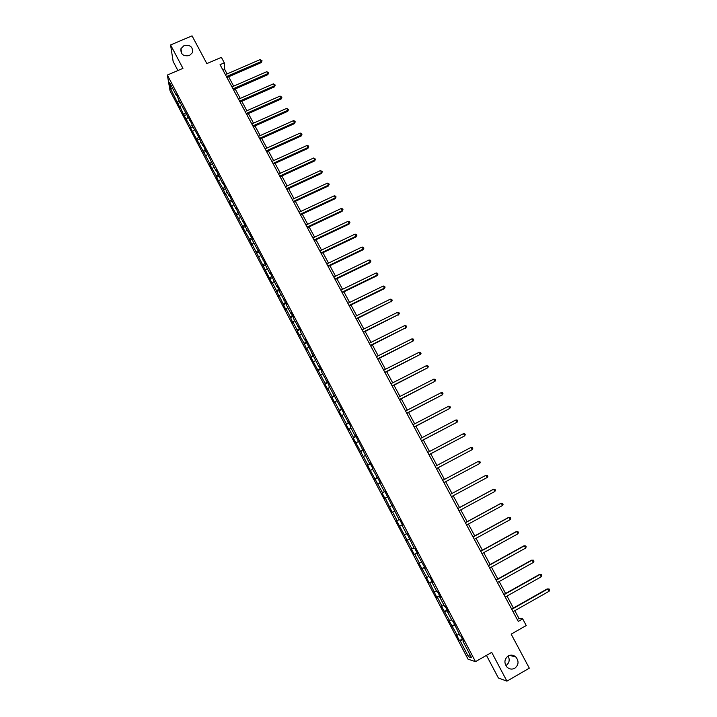 <?xml version="1.0" encoding="UTF-8"?>
<svg xmlns="http://www.w3.org/2000/svg" width="717" height="717" viewBox="0 0 717 717"><rect width="100%" height="100%" fill="white"/><g stroke="black" fill="none" stroke-linecap="round" stroke-linejoin="round"><path stroke-width="1.08" d="M508.129 655.992C510.029 659.9 509.312 663.082 505.996 665.555M508.219 655.938C510.943 654.576 513.489 654.944 515.873 657.023C519.081 661.262 518.714 665.018 514.761 668.271C511.974 669.66 509.375 669.266 506.973 667.088C503.89 662.831 504.302 659.111 508.219 655.938M184.072 45.547C190.355 44.606 193.124 47.008 192.371 52.735L189.396 55.568C183.283 56.553 180.478 54.25 180.971 48.639L184.072 45.547M486.458 655.374L498.396 677.995L506.928 681.15L529.316 668.172L511.167 634.142L526.251 625.529L522.693 618.896L518.991 618.466L514.815 610.678M170.046 90.799L468.031 659.156L475.488 661.648L167.357 75.061L170.046 90.799M167.357 75.061L182.952 68.366L170.574 44.956L173.147 61.501L177.906 70.526M170.574 44.956L192.048 35.85L206.846 63.607L221.383 57.351L224.322 62.836L220.056 64.673L518.266 621.415L522.693 618.896M463.514 641.204L463.083 641.554L463.791 641.733L460.789 636.024L460.09 635.854L453.019 621.209L452.346 621.101L447.596 612.049L448.25 612.13L445.275 606.474L444.63 606.412L439.906 597.404L440.534 597.44L437.576 591.803L436.958 591.794L432.252 582.831L432.853 582.813L429.913 577.212L429.322 577.248L424.643 568.33L425.208 568.258L417.061 553.891L417.608 553.775L414.686 548.218L414.157 548.353L407.131 533.833L406.62 534.013L402.004 525.22L402.497 525.005L399.611 519.511L399.127 519.735L384.679 491.064L384.24 491.387L379.696 482.711L380.109 482.362L372.32 468.676L372.715 468.282L369.882 462.877L369.497 463.29L355.22 434.959L354.888 435.461L350.416 426.956L350.738 426.427L343.183 413.171L343.479 412.598L328.816 385.809L329.058 385.146L321.682 372.213L321.906 371.514L319.155 366.288L318.948 367.005L304.967 339.258L304.797 340.055L300.477 331.819L300.62 330.985L293.468 318.473L293.594 317.604L290.896 312.469L290.779 313.356L286.495 305.191L286.594 304.277L279.549 291.962L279.63 291.012L276.959 285.922L276.887 286.89L270.04 272.747L269.986 273.751L265.765 265.693L265.792 264.663L252.088 239.657L252.088 238.546L245.304 226.733L245.277 225.577L238.546 213.854L235.893 207.715L235.956 208.925L229.162 194.89L229.243 196.126L225.12 188.284L225.03 187.02L222.449 182.109L222.548 183.391L215.772 169.391L215.898 170.709L202.508 144.126L202.669 145.515L198.448 136.4L192.075 125.332L191.878 123.88L179.053 100.532L176.319 94.259L176.561 95.791L169.526 82.392L170.61 88.827L172.896 88.809M463.083 641.554L471.58 657.74L468.542 656.763L460.171 640.801L459.48 640.622L462.357 638.999M170.61 88.827L180.245 108.231L180.021 106.752L184.179 115.724L190.39 126.533L190.588 127.949L209.857 163.628L209.991 164.937L216.4 176.104L216.516 177.377L222.969 188.634L225.595 194.692L225.505 193.465L229.574 201.217L229.646 202.418L242.857 226.545L242.893 227.674L249.552 239.299L252.133 245.295L252.124 244.21L272.352 283.833L272.406 282.865L276.601 290.86L279.146 296.793L279.227 295.87L285.975 309.807L286.074 308.928L290.304 316.995L292.832 322.883L292.957 322.041L297.205 330.143L297.071 330.967L304.133 343.353L306.643 349.215L306.813 348.453L311.097 356.627L310.918 357.362L325.115 383.353L324.891 384.007L327.588 389.152L327.821 388.515L332.168 396.797L331.926 397.415L334.633 402.587L334.893 401.995L339.258 410.312L338.989 410.886L341.713 416.084L341.991 415.528L346.383 423.89L346.087 424.419L348.82 429.635L349.125 429.125L353.535 437.522L353.212 438.015L367.938 464.983L367.57 465.387L382.475 492.696L382.062 493.009L384.859 498.351L385.289 498.055L392.172 512.288L392.62 512.037L397.146 520.667L396.68 520.892L411.961 548.899L411.441 549.025L414.292 554.465L414.82 554.358L419.418 563.114L418.871 563.195L426.902 577.391L426.337 577.427L429.214 582.921L429.797 582.903L436.734 597.243L437.334 597.279L441.995 606.152L441.367 606.089L449.595 620.635L448.941 620.528L457.222 635.181L456.55 635.029L459.48 640.622M457.222 635.181L459.283 634.312M452.526 626.219L455.071 625.116M449.595 620.635L451.629 619.739M444.907 611.718L447.435 610.588M440.355 597.091L439.906 597.404M441.995 606.152L444.02 605.238M437.334 597.279L439.844 596.123M432.701 582.527L432.252 582.831M434.43 591.74L436.438 590.808M429.797 582.903L432.288 581.729M425.091 568.034L424.643 568.33M426.902 577.391L428.9 576.441M422.295 568.599L424.76 567.398M417.518 553.605L417.061 553.891M419.418 563.114L421.39 562.146M414.82 554.358L417.276 553.139M409.981 539.247L409.515 539.516M411.961 548.899L413.924 547.913M407.39 540.188L409.819 538.942M402.47 524.961L402.004 525.22M404.54 534.748L406.485 533.753M399.987 526.081L402.398 524.817M397.146 520.667L399.082 519.646M392.62 512.037L394.547 511.006M392.145 505.279L391.67 505.53M389.797 506.65L392.181 505.36M385.289 498.055L387.198 497.006M384.724 491.145L384.24 491.387M382.475 492.696L384.85 491.387M377.993 484.145L379.885 483.079M377.33 477.083L376.855 477.307M375.188 478.813L377.545 477.477M370.725 470.298L372.607 469.214M369.981 463.074L369.497 463.29M367.938 464.983L370.277 463.63M363.492 456.505L365.356 455.412M362.668 449.138L362.175 449.344M360.723 451.226L363.035 449.846M356.295 442.783L358.15 441.672M355.381 435.264L354.888 435.461M353.535 437.522L355.829 436.133M349.125 429.125L350.963 427.995M348.13 421.462L347.637 421.65M346.383 423.89L348.659 422.474M341.991 415.528L343.819 414.381M340.916 407.713L340.414 407.892M339.258 410.312L341.525 408.878M334.893 401.995L336.703 400.83M333.728 394.036L333.226 394.198M332.168 396.797L334.418 395.345M327.821 388.515L329.623 387.332M326.576 380.413L326.074 380.575M325.115 383.353L327.346 381.874M320.786 375.099L322.569 373.907M319.459 366.853L318.948 367.005M318.088 369.954L320.302 368.466M313.786 361.744L315.552 360.534M312.37 353.364L311.859 353.499M311.097 356.627L313.293 355.112M306.813 348.453L308.561 347.225M305.317 339.93L304.797 340.055M304.133 343.353L306.311 341.821M299.867 335.215L301.606 333.979M298.299 326.558L297.779 326.674M297.205 330.143L299.365 328.592M292.957 322.041L294.687 320.786M291.308 313.239L290.779 313.356M290.304 316.995L292.446 315.417M286.074 308.928L287.786 307.656M284.344 299.993L283.824 300.091M283.439 303.9L285.563 302.305M279.227 295.87L280.93 294.579M277.416 286.8L276.887 286.89M276.601 290.86L278.707 289.256M272.406 282.865L274.091 281.566M270.524 273.661L269.986 273.751M269.789 277.882L271.886 276.26M265.613 269.924L267.289 268.615M263.659 260.594L263.121 260.665M263.014 264.967L265.093 263.318M258.855 257.045L260.522 255.709M256.82 247.571L256.283 247.643M256.265 252.097L258.326 250.439M252.124 244.21L253.782 242.866M250.018 234.62L249.48 234.683M249.552 239.299L251.595 237.614M245.429 231.439L247.069 230.085M243.251 221.714L242.704 221.768M242.857 226.545L244.891 224.851M238.761 218.73L240.383 217.359M236.502 208.88L235.956 208.925M236.198 213.854L238.214 212.133M232.12 206.066L233.733 204.686M229.79 196.091L229.243 196.126M229.574 201.217L231.573 199.478M225.505 193.465L227.11 192.066M223.104 183.364L222.548 183.391M222.969 188.634L224.959 186.886M218.918 180.917L220.513 179.501M216.453 170.691L215.898 170.709M216.4 176.104L218.344 174.356M212.366 168.423L213.944 166.989M209.83 158.072L209.265 158.09M209.857 163.628L211.712 161.934M205.842 155.983L207.41 154.54M203.234 145.515L202.669 145.515M203.341 151.206L205.116 149.566M199.344 143.597L200.894 142.136M196.664 133.004L196.1 133.004M196.852 138.847L198.555 137.243M192.873 131.265L194.415 129.795M190.13 120.555L189.557 120.546M190.39 126.533L192.022 124.973M186.438 118.986L187.962 117.507M183.615 108.159L183.05 108.142M183.964 114.272L185.524 112.748M180.021 106.752L181.535 105.265M177.135 95.818L176.561 95.791M177.565 102.065L179.071 100.568M506.928 681.15L491.71 652.371L475.488 661.648M227.11 73.923L224.708 69.441L224.322 62.836M513.399 608.034L506.991 596.069M505.602 593.479L499.193 581.532M497.831 578.986L491.441 567.066M490.096 564.566L483.724 552.664M482.407 550.208L476.043 538.333M474.744 535.922L468.398 524.064M467.126 521.698L460.78 509.868M459.534 507.546L453.207 495.734M451.988 493.457L445.669 481.681M444.459 479.422L438.186 467.708M436.967 465.432L430.729 453.807M429.501 451.504L423.317 439.96M422.071 437.639L415.932 426.185M414.677 423.846L408.582 412.472M407.31 410.106L401.26 398.822M399.987 396.438L393.983 385.235M392.692 382.833L386.732 371.711M385.423 369.282L379.508 358.249M378.2 355.793L372.329 344.841M371.003 342.376L365.177 331.496M363.842 329.013L358.052 318.214M356.707 315.704L350.971 304.994M349.609 302.466L343.909 291.828M342.547 289.283L336.891 278.725M335.511 276.162L329.892 265.675M328.511 263.094L322.937 252.689M321.539 250.09L316 239.765M314.593 237.139L309.108 226.895M307.692 224.251L302.233 214.078M300.808 211.416L295.395 201.316M293.961 198.636L288.592 188.616M287.141 185.918L281.808 175.97M280.356 173.254L275.059 163.377M273.598 160.644L268.346 150.839M266.867 148.096L261.651 138.363M260.172 135.594L254.992 125.932M253.495 123.154L248.36 113.564M246.854 110.759L241.754 101.249M240.249 98.426L235.185 88.98M233.661 86.148L228.642 76.773M468.542 656.763L469.671 654.101M460.171 640.801L462.734 639.716M223.005 70.176L224.708 69.441M517.226 619.47L518.991 618.466M177.798 103.553L180.11 102.549M184.179 115.724L186.492 114.711M190.588 127.949L192.909 126.927M197.032 140.227L199.353 139.197M203.503 152.56L205.824 151.52M209.991 164.937L212.322 163.897M216.516 177.377L218.846 176.328M223.068 189.871L225.398 188.804M229.646 202.418L231.976 201.343M236.26 215.019L238.591 213.944M242.893 227.674L245.304 226.554M249.561 240.383L252.088 239.209M256.265 253.155L258.918 251.9M262.987 265.98L265.792 264.654M269.744 278.859L272.55 277.524M276.529 291.801L279.343 290.457M283.349 304.797L286.155 303.434M290.197 317.846L293.011 316.484M297.071 330.967L299.885 329.587M303.981 344.133L306.795 342.744M310.918 357.362L313.741 355.964M317.891 370.653L320.714 369.246M324.891 384.007L327.714 382.582M331.926 397.415L334.749 395.981M338.989 410.886L341.821 409.443M346.087 424.419L348.919 422.967M353.212 438.015L356.053 436.545M360.373 451.665L363.214 450.195M367.57 465.387L370.411 463.899M374.803 479.162L377.644 477.674M382.062 493.009L384.912 491.503M389.358 506.919L392.208 505.404M399.512 526.278L402.362 524.745M406.889 540.34L409.739 538.799M414.292 554.465L417.151 552.915M421.739 568.662L424.598 567.093M429.214 582.921L432.082 581.344M436.734 597.243L439.593 595.657M444.28 611.637L447.148 610.033M451.862 626.093L454.73 624.48M226.93 77.508L261.266 62.594L261.275 61.492L226.455 76.611M260.226 59.547L262.046 60.766L261.275 61.492L260.226 59.547L225.407 74.658M262.046 60.766L261.266 62.594M233.473 89.733L267.835 74.693L267.862 73.618L233.007 88.854M266.805 71.673L268.633 72.883L267.862 73.618L266.805 71.673L231.958 86.891M268.633 72.883L267.835 74.693M240.052 102.002L274.441 86.856L274.486 85.798L239.595 101.151M273.419 83.844L275.247 85.045L274.486 85.798L273.419 83.844L238.537 99.179M275.247 85.045L274.441 86.856M246.648 114.326L281.073 99.063L281.127 98.032L246.209 113.501M280.06 96.069L281.889 97.27L281.127 98.032L280.06 96.069L245.151 111.52M281.889 97.27L281.073 99.063M253.28 126.703L287.732 111.332L287.804 110.319L252.85 125.905M286.737 108.348L288.557 109.54L287.804 110.319L286.737 108.348L251.784 123.916M288.557 109.54L287.732 111.332M259.939 139.134L294.427 123.647L294.508 122.661L259.527 138.363M293.432 120.68L294.821 121.074L295.252 121.872L294.508 122.661L293.432 120.68L258.452 136.364M295.252 121.872L294.427 123.647M266.625 151.619L301.149 136.015L301.248 135.056L266.231 150.875M300.163 133.066L301.552 133.452L301.982 134.249L301.248 135.056L300.163 133.066L265.156 148.867M301.982 134.249L301.149 136.015M273.347 164.157L307.898 148.437L308.005 147.505L272.962 163.44M306.921 145.506L308.31 145.892L308.74 146.689L308.005 147.505L306.921 145.506L271.877 161.424M308.74 146.689L307.898 148.437M280.087 176.758L314.673 160.922L314.799 160.008L279.72 176.068M313.705 158L315.534 159.174L314.799 160.008L313.705 158L278.635 174.043M315.534 159.174L314.673 160.922M286.872 189.405L321.476 173.451L321.619 172.564L286.513 188.741M320.526 170.547L322.345 171.721L321.619 172.564L320.526 170.547L285.42 186.707M322.345 171.721L321.476 173.451M293.674 202.113L328.314 186.044L328.476 185.174L293.334 201.477M327.373 183.149L328.753 183.507L329.193 184.323L328.476 185.174L327.373 183.149L292.24 199.434M329.193 184.323L328.314 186.044M300.513 214.876L335.189 198.681L335.359 197.847L300.19 214.266M334.256 195.813L335.637 196.162L336.076 196.978L335.359 197.847L334.256 195.813L299.088 212.214M336.076 196.978L335.189 198.681M307.378 227.701L342.081 211.381L342.269 210.574L307.064 227.119M341.158 208.53L342.538 208.871L342.986 209.687L342.269 210.574L341.158 208.53L305.962 225.057M342.986 209.687L342.081 211.381M314.279 240.58L349.009 224.143L349.215 223.354L313.983 240.025M348.103 221.302L349.475 221.634L349.923 222.458L349.215 223.354L348.103 221.302L312.872 237.954M349.923 222.458L349.009 224.143M321.207 253.513L355.973 236.951L356.188 236.189L320.929 252.993M355.067 234.127L356.448 234.459L356.896 235.275L356.188 236.189L355.067 234.127L319.809 250.905M356.896 235.275L355.973 236.951M328.162 266.509L362.963 249.821L363.196 249.086L327.902 266.016M362.076 247.015L363.447 247.329L363.895 248.163L363.196 249.086L362.076 247.015L326.782 263.919M363.895 248.163L362.963 249.821M335.162 279.558L369.981 262.754L370.232 262.046L334.911 279.092M369.103 259.966L370.474 260.271L370.922 261.096L370.232 262.046L369.103 259.966L333.781 276.995M370.922 261.096L369.981 262.754M342.179 292.67L377.034 275.731L377.303 275.05L341.946 292.231M376.165 272.962L377.536 273.258L377.984 274.091L377.303 275.05L376.165 272.962L340.817 290.125M377.984 274.091L377.034 275.731M349.233 305.845L384.124 288.781L384.402 288.126L349.018 305.433M383.263 286.029L384.626 286.316L385.083 287.15L384.402 288.126L383.263 286.029L347.879 303.309M385.083 287.15L384.124 288.781M356.322 319.074L391.536 301.257L356.116 318.689M390.389 299.141L391.751 299.419L392.208 300.262L391.536 301.257L390.389 299.141L354.978 316.564M392.208 300.262L391.24 301.875M363.438 332.356L398.706 314.44L363.25 332.007M397.55 312.325L398.912 312.594L399.369 313.437L398.706 314.44L397.55 312.325L362.103 329.874M399.369 313.437L398.383 315.041M370.59 345.711L405.903 327.687L370.42 345.388M404.747 325.563L406.1 325.823L406.557 326.665L405.903 327.687L404.747 325.563L369.264 343.237M406.557 326.665L405.571 328.261M377.769 359.118L413.126 340.996L377.617 358.832M411.97 338.854L413.324 339.105L413.79 339.957L413.126 340.996L411.97 338.854L376.461 356.672M384.984 372.589L420.395 354.359L384.85 372.329M419.221 352.217L420.574 352.459L421.04 353.311L420.395 354.359L419.221 352.217L383.685 370.16M392.235 386.122L427.69 367.794L392.109 385.889M426.516 365.634L427.861 365.867L428.336 366.728L427.69 367.794L426.516 365.634L390.944 383.712M399.521 399.719L435.013 381.283L399.414 399.521M433.839 379.114L435.183 379.338L435.658 380.198L435.013 381.283L433.839 379.114L398.24 397.335M406.835 413.377L442.38 394.834L406.745 413.207M441.197 392.656L442.541 392.862L443.007 393.732L442.38 394.834L441.197 392.656L405.562 411.011M414.184 427.099L449.774 408.448L414.112 426.956M448.582 406.261L449.926 406.458L450.401 407.328L449.774 408.448L448.582 406.261L412.929 424.751M421.569 440.874L457.204 422.125L421.506 440.776M456.012 419.929L457.347 420.117L457.822 420.996L457.204 422.125L456.012 419.929L420.323 438.553M428.981 454.721L464.67 435.864L428.945 454.65M463.469 433.651L464.804 433.83L465.279 434.717L464.67 435.864L463.469 433.651L427.753 452.427M436.429 468.64L472.162 449.658L436.411 468.595M470.961 447.444L472.297 447.614L472.772 448.501L472.162 449.658L470.961 447.444L435.21 466.355M443.922 482.613L479.7 463.532L443.913 482.604M478.49 461.3L479.816 461.461L480.3 462.348L479.7 463.532L478.49 461.3L442.712 480.354M487.264 477.459L487.865 476.258L487.381 475.371L486.054 475.219L450.231 494.398L486.054 475.219L487.264 477.459L451.45 496.675M457.813 508.55L493.646 489.209L494.873 491.45L459.023 510.818M457.787 508.496L493.108 489.424L494.972 489.344L495.456 490.24L494.873 491.45M465.414 522.738L501.282 503.253L502.509 505.512L466.633 525.023M465.369 522.657L500.726 503.442L502.599 503.379L503.092 504.284L502.509 505.512M473.05 537.006L508.953 517.369L510.181 519.637L474.278 539.292M472.987 536.881L508.371 517.531L510.271 517.486L510.764 518.391L510.181 519.637M480.731 551.337L516.652 531.548L517.889 533.824L481.958 553.632M480.641 551.176L516.061 531.673L517.97 531.656L518.463 532.561L517.889 533.824M488.438 565.731L524.396 545.798L525.642 548.084L489.675 568.043M488.34 565.543L523.777 545.897L525.704 545.888L526.206 546.802L525.642 548.084M496.191 580.196L532.166 560.111L533.421 562.415L497.437 582.518M496.065 579.972L531.539 560.174L533.475 560.192L533.977 561.115L533.421 562.415M503.97 594.725L539.982 574.496L541.236 576.8L505.225 597.064M503.836 594.465L539.327 574.523L541.29 574.559L541.792 575.482L541.236 576.8M511.795 609.325L547.833 588.944L549.097 591.265L513.049 611.673M511.633 609.038L547.161 588.935L549.132 588.998L549.643 589.93L549.097 591.265M515.873 657.023L509.599 655.356M180.971 48.639L181.643 53.569"/></g></svg>
